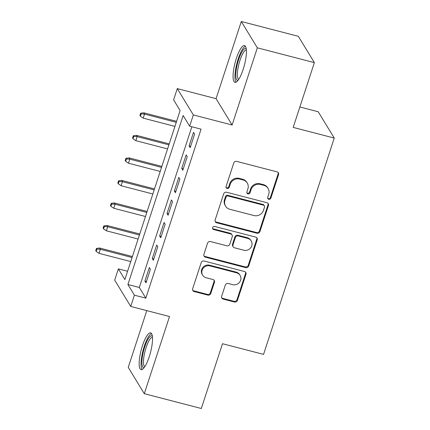 <?xml version="1.0" encoding="UTF-8"?>
<svg xmlns="http://www.w3.org/2000/svg" width="430" height="430" viewBox="0 0 430 430"><rect width="100%" height="100%" fill="white"/><g stroke="black" fill="none" stroke-linecap="round" stroke-linejoin="round"><path stroke-width="0.64" d="M268.777 199.294A1.672 1.575 148.6 0 0 270.852 198.149L278.533 174.65A2.392 2.247 148.6 0 0 277.017 171.86L236.715 161.395A2.392 2.247 148.6 0 0 233.753 163.024L226.072 186.523A1.672 1.575 148.6 0 0 227.131 188.48A1.672 1.575 148.6 0 0 229.206 187.34L230.2 184.298A7.654 7.192 148.6 0 1 239.677 179.079L243.036 179.955A7.654 7.192 148.6 0 1 247.255 183.046A7.654 7.192 148.6 0 1 247.89 188.888L246.895 191.93A1.672 1.575 148.6 0 0 247.954 193.887A1.672 1.575 148.6 0 0 250.029 192.748L251.023 189.705A7.654 7.192 148.6 0 1 260.499 184.486L263.859 185.357A7.654 7.192 148.6 0 1 268.078 188.453A7.654 7.192 148.6 0 1 268.712 194.296L267.718 197.338A1.672 1.575 148.6 0 0 268.777 199.294M267.691 198.23A1.672 1.575 148.6 0 0 270.416 197.44L278.097 173.94A2.392 2.247 148.6 0 0 278.081 172.489M226.046 187.416A1.672 1.575 148.6 0 0 228.771 186.625L229.765 183.588L230.2 184.298M246.868 192.823A1.672 1.575 148.6 0 0 249.594 192.033L250.588 188.99L251.023 189.705M149.226 356.792A19.001 4.805 -75.4 0 0 150.618 332.852A19.001 4.805 -75.4 0 0 142.459 345.693A19.001 4.805 -75.4 0 0 141.067 369.633A19.001 4.805 -75.4 0 0 149.226 356.792M243.127 69.504A19.001 4.805 -75.4 0 0 244.519 45.564A19.001 4.805 -75.4 0 0 236.36 58.405A19.001 4.805 -75.4 0 0 234.968 82.345A19.001 4.805 -75.4 0 0 243.127 69.504M221.649 296.291A2.392 2.247 148.6 0 0 223.165 299.081L234.474 302.016A2.392 2.247 148.6 0 0 237.435 300.387L245.965 274.292A2.392 2.247 148.6 0 0 244.45 271.497L204.148 261.031A2.392 2.247 148.6 0 0 201.186 262.666L192.656 288.761A2.392 2.247 148.6 0 0 194.172 291.556L207.83 295.098A2.392 2.247 148.6 0 0 210.791 293.47L214.441 282.3A2.392 2.247 148.6 0 0 212.925 279.505L206.153 277.748A6.396 6.009 148.6 0 1 202.627 275.162A6.396 6.009 148.6 0 1 203.197 268.25A6.396 6.009 148.6 0 1 210.023 265.917L236.554 272.803A6.396 6.009 148.6 0 1 240.08 275.394A6.396 6.009 148.6 0 1 239.51 282.306A6.396 6.009 148.6 0 1 232.684 284.638L228.266 283.488A2.392 2.247 148.6 0 0 225.304 285.122L221.649 296.291M134.418 295.184L130.736 306.45L114.692 280.129L118.374 268.863L124.877 279.538L180.111 110.542L173.607 99.873L177.289 88.607L193.339 114.928L189.657 126.194L183.148 115.525L127.914 284.515L134.418 295.184L145.824 298.146L201.057 129.156L189.657 126.194M314.368 62.629L257.339 47.821L241.294 21.5L298.323 36.308L314.368 62.629L293.195 127.409L334.255 138.068L263.552 354.379L222.493 343.721L201.321 408.5L144.292 393.692L169.517 316.523L130.736 306.45M241.294 21.5L216.07 98.674L232.114 124.996L257.339 47.821M232.114 124.996L193.339 114.928M256.957 233.232A2.392 2.247 148.6 0 0 259.919 231.603L268.449 205.508A2.392 2.247 148.6 0 0 266.933 202.713L226.631 192.248A2.392 2.247 148.6 0 0 223.67 193.876L215.14 219.977A2.392 2.247 148.6 0 0 216.655 222.772L256.957 233.232L256.522 232.523A2.392 2.247 148.6 0 0 259.483 230.894L268.014 204.793A2.392 2.247 148.6 0 0 267.998 203.347M257.21 239.897L248.68 265.998A2.392 2.247 148.6 0 1 245.718 267.627L205.411 257.161A2.392 2.247 148.6 0 1 203.895 254.367L207.545 243.203A2.392 2.247 148.6 0 1 210.506 241.569L226.852 245.815A2.392 2.247 148.6 0 0 229.814 244.181L232.238 236.774A2.392 2.247 148.6 0 0 230.722 233.979L213.705 229.561A1.672 1.575 148.6 0 1 212.931 227.078A1.672 1.575 148.6 0 1 214.715 226.465L255.694 237.102A2.392 2.247 148.6 0 1 257.21 239.897L256.774 239.188L248.244 265.283L248.68 265.998M146.797 310.621L128.248 367.37L144.292 393.692M190.184 147.657L194.602 134.138L193.516 132.359L189.098 145.877L190.184 147.657M182.82 170.189L187.238 156.671L186.152 154.891L181.734 168.409L182.82 170.189M175.451 192.721L179.874 179.202L178.789 177.423L174.37 190.941L175.451 192.721M168.087 215.253L172.505 201.734L171.425 199.955L167.007 213.474L168.087 215.253M160.723 237.785L165.142 224.267L164.056 222.487L159.637 236.005L160.723 237.785M153.359 260.317L157.778 246.798L156.692 245.019L152.274 258.537L153.359 260.317M191.85 126.764L139.32 287.476L145.824 298.146M149.328 267.551L144.91 281.069L145.996 282.849L150.414 269.33L149.328 267.551M334.255 138.068L318.205 111.746L299.871 106.984M127.586 271.255L118.374 268.863M216.07 98.674L177.289 88.607M139.32 287.476L127.914 284.515M189.098 145.877L190.635 146.275M181.734 168.409L183.271 168.807M174.37 190.941L175.902 191.339M167.007 213.474L168.538 213.871M159.637 236.005L161.175 236.403M152.274 258.537L153.811 258.941M144.91 281.069L146.447 281.473M268.078 188.453L267.648 187.743A7.654 7.192 148.6 0 0 263.429 184.647L263.859 185.357M250.588 188.99A7.654 7.192 148.6 0 1 260.069 183.777L263.429 184.647M247.255 183.046L246.825 182.336A7.654 7.192 148.6 0 0 242.601 179.24L243.036 179.955M229.765 183.588A7.654 7.192 148.6 0 1 239.247 178.369L242.601 179.24M215.156 221.423A2.392 2.247 148.6 0 0 216.22 222.057L256.522 232.523M264.52 207.126A1.672 1.575 148.6 0 0 263.456 205.169L228.083 195.983A1.672 1.575 148.6 0 0 226.008 197.128L224.96 200.332A7.654 7.192 148.6 0 0 225.589 206.174A7.654 7.192 148.6 0 0 229.808 209.27L253.99 215.548A7.654 7.192 148.6 0 0 263.472 210.329L264.52 207.126M264.38 205.846L263.945 205.137A1.672 1.575 148.6 0 0 263.026 204.46L263.456 205.169M225.589 206.174L225.159 205.465A7.654 7.192 148.6 0 1 224.525 199.622L225.573 196.413A1.672 1.575 148.6 0 1 227.647 195.274L263.026 204.46M203.911 255.818A2.392 2.247 148.6 0 0 204.981 256.452L245.283 266.917A2.392 2.247 148.6 0 0 248.244 265.283M232.039 234.947L231.609 234.237A2.392 2.247 148.6 0 0 230.286 233.27L213.269 228.851L213.705 229.561M212.613 228.497A1.672 1.575 148.6 0 0 213.269 228.851M243.815 250.217A6.396 6.009 148.6 0 0 250.636 247.884A6.396 6.009 148.6 0 0 251.211 240.972A6.396 6.009 148.6 0 0 247.68 238.387L238.333 235.957A2.392 2.247 148.6 0 0 235.371 237.586L232.952 244.998A2.392 2.247 148.6 0 0 234.468 247.787L243.815 250.217M251.211 240.972L250.776 240.257A6.396 6.009 148.6 0 0 247.25 237.672L247.68 238.387M233.146 246.82L232.716 246.11A2.392 2.247 148.6 0 1 232.517 244.283L234.941 236.876A2.392 2.247 148.6 0 1 237.903 235.248L247.25 237.672M256.774 239.188A2.392 2.247 148.6 0 0 256.758 237.736M240.08 275.394L239.65 274.679A6.396 6.009 148.6 0 0 236.118 272.093L236.554 272.803M202.627 275.162L202.191 274.453A6.396 6.009 148.6 0 1 202.767 267.535A6.396 6.009 148.6 0 1 209.587 265.208L236.118 272.093M192.672 290.212A2.392 2.247 148.6 0 0 193.736 290.841L207.394 294.389A2.392 2.247 148.6 0 0 210.356 292.76L214.011 281.591A2.392 2.247 148.6 0 0 213.995 280.14M221.665 297.737A2.392 2.247 148.6 0 0 222.735 298.372L234.038 301.306A2.392 2.247 148.6 0 0 237.005 299.678L245.535 273.577A2.392 2.247 148.6 0 0 245.519 272.131M140.669 113.224L139.933 115.477L140.368 116.186L141.104 113.934L140.669 113.224L143.76 112.805L144.539 114.084L143.212 118.142L174.935 126.377M141.104 113.934L144.539 114.084L176.262 122.324M143.76 112.805L176.59 121.33M143.212 118.142L140.368 116.186M238.053 80.329A16.442 4.16 104.6 0 1 238.639 59.625A16.442 4.16 104.6 0 1 246.234 48.827M246.352 49.955A15.227 3.854 -75.4 0 0 239.999 60.275A15.227 3.854 -75.4 0 0 238.709 79.394M245.396 46.236A18.877 4.778 -75.4 0 0 238.204 58.915A18.877 4.778 -75.4 0 0 236.065 82.178M144.152 367.618A16.442 4.16 104.6 0 1 142.857 354.067A16.442 4.16 104.6 0 1 150.511 336.142A16.442 4.16 104.6 0 1 152.333 336.115M152.451 337.244A15.227 3.854 -75.4 0 0 151.441 337.593A15.227 3.854 -75.4 0 0 144.657 352.783A15.227 3.854 -75.4 0 0 144.808 366.688M151.494 333.529A18.877 4.778 -75.4 0 0 150.93 333.836A18.877 4.778 -75.4 0 0 142.808 351.444A18.877 4.778 -75.4 0 0 142.163 369.467M133.305 135.756L132.569 138.008L133.004 138.718L133.741 136.466L133.305 135.756L136.391 135.337L137.175 136.616L135.848 140.674L167.571 148.909M133.741 136.466L137.175 136.616L168.899 144.856M136.391 135.337L169.221 143.862M135.848 140.674L133.004 138.718M125.942 158.288L125.205 160.541L125.641 161.25L126.377 158.998L125.942 158.288L129.027 157.869L129.806 159.154L128.484 163.206L160.207 171.446M126.377 158.998L129.806 159.154L161.535 167.388M129.027 157.869L161.857 166.394M128.484 163.206L125.641 161.25M118.578 180.82L117.841 183.072L118.277 183.782L119.013 181.53L118.578 180.82L121.663 180.401L122.442 181.686L121.12 185.738L152.844 193.978M119.013 181.53L122.442 181.686L154.171 189.92M121.663 180.401L154.494 188.926M121.12 185.738L118.277 183.782M111.214 203.352L110.478 205.604L110.908 206.314L111.644 204.062L111.214 203.352L114.299 202.939L115.079 204.218L113.751 208.27L145.48 216.51M111.644 204.062L115.079 204.218L146.802 212.452M114.299 202.939L147.13 211.458M113.751 208.27L110.908 206.314M103.845 225.884L103.109 228.136L103.544 228.851L104.28 226.594L103.845 225.884L106.936 225.47L107.715 226.75L106.387 230.802L138.116 239.042M104.28 226.594L107.715 226.75L139.438 234.984M106.936 225.47L139.766 233.99M106.387 230.802L103.544 228.851M96.481 248.416L95.745 250.668L96.18 251.383L96.917 249.126L96.481 248.416L99.572 248.002L100.351 249.282L99.024 253.334L130.747 261.574M96.917 249.126L100.351 249.282L132.075 257.516M99.572 248.002L132.397 256.522M99.024 253.334L96.18 251.383M270.416 197.44L270.852 198.149M228.771 186.625L229.206 187.34M249.594 192.033L250.029 192.748M260.069 183.777L260.499 184.486M239.247 178.369L239.677 179.079M278.097 173.94L278.533 174.65M216.22 222.057L216.655 222.772M268.014 204.793L268.449 205.508M259.483 230.894L259.919 231.603M227.647 195.274L228.083 195.983M225.573 196.413L226.008 197.128M224.525 199.622L224.96 200.332M245.283 266.917L245.718 267.627M204.981 256.452L205.411 257.161M230.286 233.27L230.722 233.979M237.903 235.248L238.333 235.957M234.941 236.876L235.371 237.586M232.517 244.283L232.952 244.998M209.587 265.208L210.023 265.917M214.011 281.591L214.441 282.3M210.356 292.76L210.791 293.47M207.394 294.389L207.83 295.098M193.736 290.841L194.172 291.556M245.535 273.577L245.965 274.292M237.005 299.678L237.435 300.387M234.038 301.306L234.474 302.016M222.735 298.372L223.165 299.081"/></g></svg>
